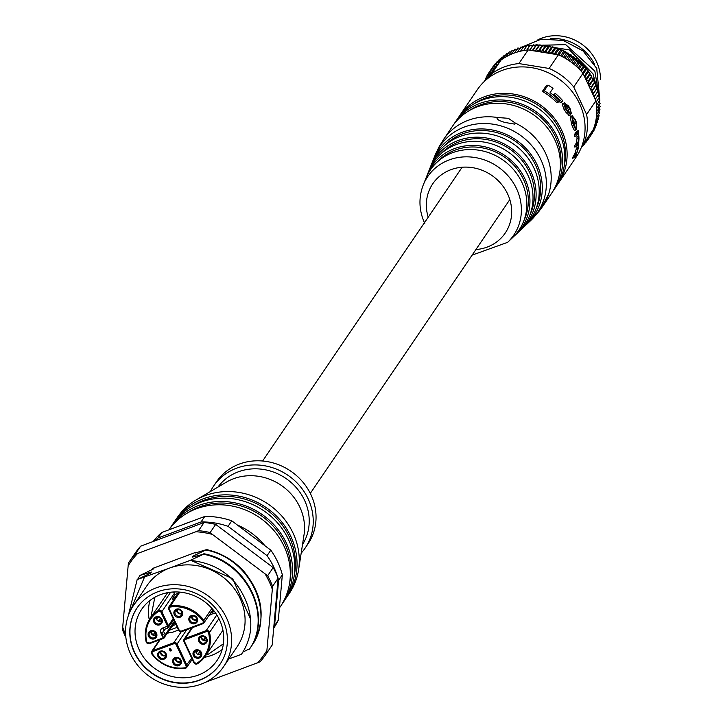 <?xml version="1.0" encoding="UTF-8"?>
<svg xmlns="http://www.w3.org/2000/svg" width="723" height="723" viewBox="0 0 723 723"><rect width="100%" height="100%" fill="white"/><g stroke="black" fill="none" stroke-linecap="round" stroke-linejoin="round"><path stroke-width="1.08" d="M540.316 209.652L548.621 194.135L546.606 199.955L543.145 205.712L551.613 193.249A59.819 54.731 -145.8 0 0 554.866 139.973A59.819 54.731 -145.8 0 0 505.531 103.814A59.819 54.731 -145.8 0 0 452.634 126.037L442.783 140.714M543.145 205.712L541.003 208.721M438.762 147.356L444.175 138.491M497.026 117.478L508.359 118.31L515.336 123.073L514.668 124.112L505.35 122.521C499.141 120.904 496.394 119.214 497.117 117.442A59.819 54.731 -145.8 0 0 445.567 136.674M525.485 225.413A57.894 52.969 -145.8 0 0 526.95 224.085A57.894 52.969 -145.8 0 0 536.954 164.473A57.894 52.969 -145.8 0 0 483.588 128.983A57.894 52.969 -145.8 0 0 433.068 160.325A57.894 52.969 -145.8 0 0 432.372 162.178M548.612 194.144L548.621 194.135A59.819 54.731 -145.8 0 0 545.684 153.493A59.819 54.731 -145.8 0 0 515.336 123.073M559.864 171.785A58.165 53.222 -145.8 0 0 555.653 137.207A58.165 53.222 -145.8 0 0 469.552 110.447M552.697 191.577A59.819 54.731 -145.8 0 0 553.854 189.941A59.819 54.731 -145.8 0 0 557.108 136.665A59.819 54.731 -145.8 0 0 507.781 100.506A59.819 54.731 -145.8 0 0 454.884 122.729A59.819 54.731 -145.8 0 0 453.791 124.401M553.854 189.941L556.095 186.642A59.819 54.731 -145.8 0 0 559.358 133.366A59.819 54.731 -145.8 0 0 510.022 97.207A59.819 54.731 -145.8 0 0 457.126 119.422L454.884 122.729M564.347 165.169A58.165 53.222 -145.8 0 0 560.144 130.601A58.165 53.222 -145.8 0 0 474.044 103.841M557.189 184.961A59.819 54.731 -145.8 0 0 558.346 183.335A59.819 54.731 -145.8 0 0 561.599 130.059A59.819 54.731 -145.8 0 0 512.273 93.9A59.819 54.731 -145.8 0 0 459.376 116.114A59.819 54.731 -145.8 0 0 458.283 117.795M566.136 112.589L569.191 115.309L568.838 115.617L570.293 115.074L570.646 114.758L567.6 112.038A61.473 56.24 -145.8 0 0 565.44 108.712L563.723 103.732L564.672 102.603L562.223 104.302L563.958 109.263A59.819 54.731 34.2 0 1 566.136 112.589L567.6 112.038M564.988 104.934L566.425 106.633A59.819 54.731 34.2 0 1 568.188 109.336L569.914 113.954M558.996 101.157A59.819 54.731 34.2 0 1 560.343 102.63L561.861 102.06A61.473 56.24 -145.8 0 0 554.442 94.767L553.375 95.165M554.442 94.767L555.345 93.439L553.104 94.939M542.367 91.423A59.819 54.731 34.2 0 1 556.827 102.648L558.382 102.07A61.473 56.24 -145.8 0 0 544.193 90.737L542.367 91.423L546.208 85.766L548.034 85.079A61.473 56.24 34.2 0 1 552.996 88.351L550.095 92.625A61.473 56.24 34.2 0 1 559.313 100.687L558.382 102.07M558.346 183.335L576.303 156.891A59.819 54.731 -145.8 0 0 579.557 103.615A59.819 54.731 -145.8 0 0 530.23 67.456A59.819 54.731 -145.8 0 0 477.334 89.679L459.376 116.114M570.863 116.421L570.339 117.189L571.522 123.814A59.819 54.731 34.2 0 1 572.309 126.145L574.369 130.502L575.86 129.95L573.773 125.594A61.473 56.24 -145.8 0 0 572.987 123.272L571.794 116.647L572.67 115.563L570.863 116.421L572.318 115.879L575.436 119.666A61.473 56.24 34.2 0 1 576.222 121.988L576.71 128.875L576.186 129.643M573.24 156.186A59.819 54.731 34.2 0 1 572.661 158.229L574.577 157.515A61.473 56.24 -145.8 0 0 575.101 155.49L573.24 156.186L574.785 153.909L576.168 149.327A59.819 54.731 34.2 0 0 576.403 147.935L578.138 147.293L577.84 144.401L576.43 146.471L574.767 147.085A59.819 54.731 34.2 0 0 574.884 145.215L576.321 143.1L577.008 138.545A59.819 54.731 34.2 0 0 576.936 136.746L578.499 136.159L577.587 133.728L576.095 135.915L574.559 136.493A59.819 54.731 34.2 0 0 574.333 134.74L576.701 131.252L578.219 130.682A61.473 56.24 34.2 0 1 578.454 132.3L578.174 132.707A61.473 56.24 34.2 0 1 578.183 132.752L578.834 135.807A61.473 56.24 34.2 0 1 578.951 138.726L578.508 146.426A61.473 56.24 34.2 0 1 578.156 148.775L576.168 155.174L574.577 157.515M536.105 208.676A56.24 51.46 -145.8 0 0 535.499 165.025A56.24 51.46 -145.8 0 0 444.012 146.136M519.765 230.809A56.159 51.387 -145.8 0 0 521.229 229.48L524.094 226.787A57.027 52.183 -145.8 0 0 533.945 168.07A57.027 52.183 -145.8 0 0 481.373 133.104A57.027 52.183 -145.8 0 0 431.613 163.976L430.158 167.628A56.159 51.387 -145.8 0 0 429.462 169.48M521.229 229.48A56.159 51.387 -145.8 0 0 530.935 171.658A56.159 51.387 -145.8 0 0 479.168 137.225A56.159 51.387 -145.8 0 0 430.158 167.628M530.04 214.568A54.505 49.869 -145.8 0 0 529.48 172.201A54.505 49.869 -145.8 0 0 440.777 153.945M514.053 236.204A54.433 49.797 -145.8 0 0 515.517 234.876L518.373 232.182A55.3 50.592 -145.8 0 0 527.926 175.246A55.3 50.592 -145.8 0 0 476.954 141.347A55.3 50.592 -145.8 0 0 428.703 171.279L427.248 174.939A54.433 49.797 -145.8 0 0 426.561 176.783M515.517 234.876A54.433 49.797 -145.8 0 0 524.925 178.834A54.433 49.797 -145.8 0 0 474.749 145.468A54.433 49.797 -145.8 0 0 427.248 174.939M523.976 220.461A52.77 48.287 -145.8 0 0 523.461 179.385A52.77 48.287 -145.8 0 0 437.532 161.753M472.101 255.138L507.6 242.35L512.652 237.578A53.565 49.01 -145.8 0 0 521.916 182.431A53.565 49.01 -145.8 0 0 472.535 149.589A53.565 49.01 -145.8 0 0 425.793 178.59L423.226 185.043C418.418 197.786 418.933 210.619 424.781 223.552M544.193 90.737L548.034 85.079M555.345 93.439A61.473 56.24 34.2 0 1 562.765 100.732L561.861 102.06M575.309 128.116L575.824 127.926L574.252 125.612A61.473 56.24 -145.8 0 0 573.131 122.304L572.526 118.174L573.005 117.478L574.93 119.657A61.473 56.24 34.2 0 1 576.05 122.964L576.294 127.221L575.562 128.17M574.812 127.781L574.586 123.516A59.819 54.731 -145.8 0 0 573.475 120.199L574.93 119.657M575.101 155.49L576.647 153.213L577.93 148.667A61.473 56.24 -145.8 0 0 578.138 147.293M576.43 146.471A61.473 56.24 -145.8 0 0 576.52 144.609L574.884 145.215M576.52 144.609L577.957 142.485L578.59 137.957A61.473 56.24 -145.8 0 0 578.499 136.159M576.095 135.915A61.473 56.24 -145.8 0 0 575.851 134.18L574.333 134.74M575.851 134.18L578.219 130.682M562.756 103.516L564.256 102.955L568.377 105.82A61.473 56.24 34.2 0 1 569.968 108.296L571.378 113.412L569.652 108.793A61.473 56.24 -145.8 0 0 567.898 106.082L565.35 104.392L564.853 105.133L566.299 109.019A61.473 56.24 34.2 0 1 567.898 111.505L569.507 113.493M569.715 113.493L570.646 114.758M571.378 113.412L570.167 113.863M570.61 112.002L569.146 112.544M537.876 39.801A42.494 38.879 34.2 0 1 541.5 38.229A42.494 38.879 34.2 0 1 600.47 79.34M536.611 44.808L569.525 49.95L592.968 73.873L597.496 90.23L592.987 73.845L569.597 49.95L536.746 44.763M597.605 91.694L597.641 92.526L597.623 91.704M525.278 46.57L526.922 45.739L565.585 44.609L594.839 71.116L599.195 96.792L594.857 71.089L565.72 44.627L527.194 45.612M554.125 47.872L554.903 48.043M556.891 48.531L558.418 48.965M559.683 49.363L561.852 50.122M562.494 50.366L565.169 51.496M597.306 120.651L597.641 121.835A59.819 54.731 -145.8 0 1 597.632 121.871L594.261 126.832A59.819 54.731 34.2 0 1 593.339 129.444L584.076 143.082A59.819 54.731 -145.8 0 0 586.615 114.469L595.879 100.831L582.982 73.321A59.819 54.731 34.2 0 0 582.666 72.924L586.028 67.971A59.819 54.731 -145.8 0 0 586.001 67.935L582.639 72.896A59.819 54.731 34.2 0 0 580.47 70.429L583.841 65.477A59.819 54.731 -145.8 0 0 583.813 65.441L580.442 70.402A59.819 54.731 34.2 0 0 578.147 68.052L581.518 63.091A59.819 54.731 -145.8 0 0 581.491 63.064L578.12 68.016A59.819 54.731 34.2 0 0 575.707 65.784L579.069 60.822A59.819 54.731 -145.8 0 0 579.042 60.795L575.671 65.757A59.819 54.731 34.2 0 0 573.14 63.642L576.511 58.68A59.819 54.731 -145.8 0 0 576.484 58.662L573.113 63.615A59.819 54.731 34.2 0 0 570.474 61.636L573.845 56.674A59.819 54.731 -145.8 0 0 573.809 56.656L570.438 61.609A59.819 54.731 34.2 0 0 567.709 59.765L571.071 54.812A59.819 54.731 -145.8 0 0 571.043 54.785L567.672 59.747A59.819 54.731 34.2 0 0 564.844 58.039L568.215 53.086A59.819 54.731 -145.8 0 0 568.179 53.068L564.808 58.021A59.819 54.731 34.2 0 0 561.907 56.466L565.269 51.514L583.759 65.422M586.001 67.935L584.121 67.094L583.841 65.477L585.675 67.79M585.928 68.125L587.401 70.194M588.097 71.252L588.947 72.625M589.932 74.352L590.32 75.075M590.375 75.111L589.932 74.288M589.001 72.652L588.097 71.197M587.456 70.221L586.055 68.251M585.919 68.061L562.449 50.312M562.133 50.194L559.638 49.318M558.481 48.956L556.846 48.486M554.957 48.025L554.08 47.835M532.173 45.838L532.679 45.703M534.442 45.26L536.529 44.826M536.583 44.79L534.405 45.242M532.86 45.63L532.137 45.829M525.296 46.57L526.904 45.766M521.726 47.194L541.355 39.132L563.289 40.488L583.081 50.962L596.71 68.36L599.81 100.208L596.746 68.378M596.728 68.333L583.09 50.926L563.289 40.452L541.337 39.105L521.708 47.194M527.067 45.576A59.819 54.731 -145.8 0 0 527.031 45.585L523.66 50.538L527.067 45.576L529.363 46.317L530.194 45.124A59.819 54.731 -145.8 0 1 530.239 45.115L526.868 50.077A59.819 54.731 34.2 0 1 528.161 49.941L518.897 63.57A59.819 54.731 -145.8 0 0 491.757 73.692L501.021 60.063A59.819 54.731 34.2 0 1 503.316 58.473L506.678 53.52A59.819 54.731 -145.8 0 1 506.715 53.493L508.26 53.475M530.194 45.124L526.832 50.077A59.819 54.731 34.2 0 0 523.696 50.538A59.819 54.731 34.2 0 0 520.578 51.17L523.949 46.209A59.819 54.731 -145.8 0 0 523.904 46.218L520.542 51.179A59.819 54.731 34.2 0 0 517.514 51.975L520.876 47.013A59.819 54.731 -145.8 0 0 520.84 47.022L517.478 51.984A59.819 54.731 34.2 0 0 514.514 52.942L517.876 47.989A59.819 54.731 -145.8 0 0 517.84 47.998L514.478 52.96A59.819 54.731 34.2 0 0 511.586 54.08L514.948 49.128A59.819 54.731 -145.8 0 0 514.921 49.137L511.55 54.098A59.819 54.731 34.2 0 0 508.739 55.382L512.11 50.429A59.819 54.731 -145.8 0 0 512.074 50.447L508.712 55.4A59.819 54.731 34.2 0 0 505.992 56.846L509.363 51.884A59.819 54.731 -145.8 0 0 509.326 51.902L505.964 56.864A59.819 54.731 34.2 0 0 503.344 58.455L506.715 53.493M582.982 73.321L573.728 86.95A59.819 54.731 -145.8 0 0 549.128 68.459L558.382 54.831A59.819 54.731 34.2 0 1 558.852 55.029L562.223 50.077A59.819 54.731 -145.8 0 1 562.259 50.086L563.524 51.613L565.232 51.496A59.819 54.731 -145.8 0 0 565.232 51.496L561.87 56.448A59.819 54.731 34.2 0 0 558.888 55.047L562.259 50.086M597.641 121.835L594.27 126.796A59.819 54.731 34.2 0 0 595.119 123.868L598.481 118.915A59.819 54.731 -145.8 0 0 598.499 118.879L595.128 123.832A59.819 54.731 34.2 0 0 595.797 120.858L599.168 115.897A59.819 54.731 -145.8 0 0 599.177 115.861L595.806 120.822A59.819 54.731 34.2 0 0 596.303 117.795L599.665 112.833A59.819 54.731 -145.8 0 0 599.674 112.797L596.303 117.759A59.819 54.731 34.2 0 0 596.62 114.695L599.991 109.742A59.819 54.731 -145.8 0 0 599.991 109.706L596.629 114.659A59.819 54.731 34.2 0 0 596.764 111.577L600.135 106.615A59.819 54.731 -145.8 0 0 600.135 106.579L596.764 111.532A59.819 54.731 34.2 0 0 596.719 108.432L600.09 103.47A59.819 54.731 -145.8 0 0 600.09 103.434L596.719 108.396A59.819 54.731 34.2 0 0 596.502 105.287L599.864 100.325A59.819 54.731 -145.8 0 0 599.864 100.289L596.493 105.251A59.819 54.731 34.2 0 0 596.095 102.142L599.466 97.18A59.819 54.731 -145.8 0 0 599.457 97.144L596.086 102.097A59.819 54.731 34.2 0 0 595.879 100.831M581.943 145.865L584.076 143.082M586.615 114.469L573.728 86.95M549.128 68.459L518.897 63.57M558.382 54.831L528.161 49.941M491.757 73.692L488.594 77.813M501.021 60.063L485.368 80.479M593.122 129.76L596.602 124.763A59.819 54.731 -145.8 0 0 596.611 124.727L593.212 129.625M595.255 126.742L595.409 127.555A59.819 54.731 -145.8 0 0 595.409 127.555L592.047 132.508L591.739 131.794M591.043 132.824L592.029 132.544L595.4 127.582M589.146 135.617L590.664 135.282L594.026 130.321A59.819 54.731 -145.8 0 0 594.044 130.294L590.682 135.246L590.23 134.017M587.383 138.21L589.128 137.93L592.499 132.969A59.819 54.731 -145.8 0 0 592.517 132.942L589.146 137.894L588.676 136.313M582.422 145.233L583.606 145.242A59.819 54.731 34.2 0 0 583.633 145.215L583.47 143.877M584.139 142.991L585.594 142.919A59.819 54.731 34.2 0 0 585.621 142.883L585.323 141.247M585.72 140.66L587.438 140.479A59.819 54.731 34.2 0 0 587.465 140.443L587.04 138.717M584.536 76.629L588.079 70.565A59.819 54.731 -145.8 0 0 588.061 70.538L584.69 75.49L583.94 75.355M586.172 80.235L586.624 78.22L589.995 73.258A59.819 54.731 -145.8 0 0 589.968 73.231L586.606 78.183L585.097 77.822M592.878 94.442L597.18 87.854A59.819 54.731 -145.8 0 0 597.171 87.817L593.8 92.779L591.766 91.676L596.077 84.817A59.819 54.731 -145.8 0 0 596.059 84.781L592.688 89.733L590.601 88.748L594.794 81.826A59.819 54.731 -145.8 0 0 594.776 81.789L591.414 86.751L589.281 85.865L593.357 78.897A59.819 54.731 -145.8 0 0 593.339 78.861L589.968 83.823L587.799 83.055L588.386 81.003L591.748 76.042A59.819 54.731 -145.8 0 0 591.73 76.005L588.359 80.967L586.217 80.325M597.18 87.854L596.502 89.146L598.111 90.899A59.819 54.731 -145.8 0 0 598.111 90.899L594.74 95.852L593.068 94.84M594.053 96.954L598.12 90.935L597.325 92.155L598.87 94.008L595.508 98.97L594.767 98.464M595.21 99.413L598.879 94.044A59.819 54.731 -145.8 0 0 598.87 94.008M530.763 50.357L530.076 49.788L533.438 44.835A59.819 54.731 -145.8 0 0 533.402 44.835L529.724 50.194M534.74 51.008L533.303 49.679L536.674 44.727A59.819 54.731 -145.8 0 0 536.629 44.727L532.426 50.628M536.674 44.727L538.743 45.739L539.882 44.79A59.819 54.731 -145.8 0 0 539.882 44.79L535.183 51.071M550.718 53.665L549.498 51.758A59.819 54.731 34.2 0 1 549.498 51.758L547.618 52.86L546.29 50.999L549.661 46.037A59.819 54.731 -145.8 0 0 549.616 46.028L546.254 50.99A59.819 54.731 34.2 0 1 546.29 50.999M546.254 50.99L544.482 52.201L543.054 50.402L546.425 45.45A59.819 54.731 -145.8 0 0 546.38 45.441L543.018 50.402A59.819 54.731 34.2 0 1 543.054 50.402M543.018 50.402L541.328 51.713L539.801 49.986L543.172 45.034A59.819 54.731 -145.8 0 0 543.136 45.025L539.765 49.986A59.819 54.731 34.2 0 1 539.801 49.986M539.765 49.986L538.165 51.396L536.547 49.742L539.918 44.79L541.907 45.883L543.136 45.025M553.438 54.026L552.679 52.689L556.041 47.727A59.819 54.731 -145.8 0 0 556.005 47.718L552.643 52.68L550.836 53.629M556.15 54.469L555.806 53.791L559.177 48.83A59.819 54.731 -145.8 0 0 559.141 48.812L555.77 53.773L554.74 54.243M486.904 78.473L485.314 78.897A59.819 54.731 34.2 0 0 485.296 78.934L485.739 80M497.786 64.284L496.086 64.157L496.177 66.371L493.926 66.335L497.297 61.374A59.819 54.731 -145.8 0 0 497.27 61.401L493.899 66.362L494.143 68.54L491.902 68.631L495.273 63.669A59.819 54.731 -145.8 0 0 495.246 63.696L491.875 68.658L492.246 70.836L490.022 71.035L493.393 66.082A59.819 54.731 -145.8 0 0 493.366 66.109L490.004 71.071L490.492 73.231L488.296 73.556A59.819 54.731 34.2 0 0 488.278 73.592L488.893 75.734L486.724 76.186A59.819 54.731 34.2 0 0 486.706 76.213L487.311 77.948M496.059 64.184A59.819 54.731 34.2 0 1 496.086 64.157L499.457 59.205A59.819 54.731 -145.8 0 0 499.43 59.232L496.059 64.184M499.349 62.241L498.382 62.124L498.355 63.543M498.355 62.142A59.819 54.731 34.2 0 1 498.382 62.124L501.753 57.162A59.819 54.731 -145.8 0 0 501.726 57.189L498.355 62.142M500.885 60.226L504.175 55.255A59.819 54.731 -145.8 0 0 504.148 55.282L500.768 60.389M598.048 117.542L598.499 118.879M598.608 114.397L599.177 115.861M598.626 110.438L599.674 112.797M598.852 107.42L599.991 109.706M598.897 104.365L600.135 106.579M598.771 101.31L600.09 103.434M598.463 98.247L599.864 100.289M597.984 95.192L599.457 97.144M586.028 67.971L586.19 69.571L583.253 73.891M584.121 67.094L581.265 71.306M581.518 63.091L581.925 64.718L583.813 65.441M581.925 64.718L579.06 68.947M579.069 60.822L579.611 62.458L581.491 63.064M579.611 62.458L576.728 66.706M576.511 58.68L577.171 60.316L579.042 60.795M577.171 60.316L574.288 64.573M573.845 56.674L574.631 58.301L576.484 58.662M574.631 58.301L571.739 62.558M571.071 54.812L571.983 56.412L573.809 56.656M571.983 56.412L569.091 60.678M568.215 53.086L569.245 54.668L571.043 54.785M569.245 54.668L566.353 58.925M565.269 51.514L566.425 53.068L568.179 53.068M566.425 53.068L563.533 57.316M563.524 51.613L560.641 55.852M557.578 54.695L560.56 50.303L562.223 50.077M530.239 45.115L532.462 45.956L529.598 50.176M529.363 46.317L526.805 50.086M523.949 46.209L526.308 46.85M520.876 47.013L523.298 47.546M517.876 47.989L520.343 48.414M514.948 49.128L517.46 49.444M512.11 50.429L514.659 50.628M509.363 51.884L511.938 51.975M491.667 68.604L488.296 73.556M495.273 63.669L495.824 63.534M497.297 61.374L498.075 61.22M499.457 59.205L500.461 59.051M501.753 57.162L502.955 57.036M504.175 55.255L505.558 55.174M533.438 44.835L535.598 45.757L536.629 44.727M532.462 45.956L533.402 44.835M543.172 45.034L545.07 46.209L546.38 45.441M546.425 45.45L548.224 46.697L549.616 46.028M549.661 46.037L551.36 47.347L552.833 46.787L549.462 51.749L552.869 46.796A59.819 54.731 -145.8 0 0 552.833 46.787M552.869 46.796L554.469 48.17L556.005 47.718M556.041 47.727L557.541 49.164L559.141 48.812M559.177 48.83L560.56 50.303M588.079 70.565L588.115 72.137L589.968 73.231M586.19 69.571L588.061 70.538M589.995 73.258L589.905 74.803L591.73 76.005M591.748 76.042L591.541 77.542L593.339 78.861M593.357 78.897L593.023 80.361L594.776 81.789M594.794 81.826L594.342 83.235L596.059 84.781M596.077 84.817L595.508 86.173L597.171 87.817M596.376 123.723L596.611 124.727M593.963 129.697L594.044 130.294M590.827 135.427L587.465 140.443M582.991 145.242L581.509 147.42M585.178 142.937L583.633 145.215M587.248 140.497L585.621 142.883M594.062 96.963L597.325 92.155M592.887 94.46L596.502 89.146M591.766 91.676L595.508 86.173M590.601 88.748L594.342 83.235M593.023 80.361L589.281 85.865M591.541 77.542L587.799 83.055M589.905 74.803L586.163 80.316M588.115 72.137L584.753 77.09M554.152 54.144L557.541 49.164M550.727 53.683L554.469 48.17M547.618 52.86L551.36 47.347M544.482 52.201L548.224 46.697M545.07 46.209L541.328 51.713M541.907 45.883L538.165 51.396M538.743 45.739L535.128 51.071M535.598 45.757L532.3 50.61M486.724 76.186L488.341 73.809M485.314 78.897L486.85 76.638M484.094 81.663L485.54 79.53M599.701 100.569L599.231 102.051M599.24 102.07L599.729 100.533M594.613 64.392A43.732 40.009 -145.8 0 0 550.257 38.491M128.26 615.879L137.171 579.557L169.525 568.088A54.46 49.824 34.2 0 1 240.072 598.292A54.46 49.824 34.2 0 1 237.108 646.787L223.642 666.624A54.46 49.824 -145.8 0 0 226.606 618.12A54.46 49.824 -145.8 0 0 181.699 585.205A54.46 49.824 -145.8 0 0 133.538 605.431A54.46 49.824 -145.8 0 0 130.574 653.935A54.46 49.824 -145.8 0 0 175.49 686.85A54.46 49.824 -145.8 0 0 223.642 666.624M125.63 634.496A81.274 74.361 34.2 0 1 122.693 627.248L128.143 565.856A81.274 74.361 34.2 0 1 137.632 553.466L195.879 531.748A81.274 74.361 34.2 0 1 212.426 534.424L267.637 575.752A82.512 75.49 34.2 0 1 270.303 580.967A82.512 75.49 34.2 0 1 272.589 586.326L266.66 653.185A82.512 75.49 34.2 0 1 265.82 654.451A82.512 75.49 34.2 0 1 260 661.87L205.305 682.349M267.637 575.752L273.177 567.6A82.512 75.49 34.2 0 1 275.843 572.815A82.512 75.49 34.2 0 1 278.129 578.174L272.2 645.024A82.512 75.49 34.2 0 1 271.351 646.299L265.82 654.451M277.65 576.963A74.261 67.944 -145.8 0 0 273.99 567.537A74.261 67.944 -145.8 0 0 267.067 555.671L270.809 550.158A74.261 67.944 34.2 0 1 277.731 562.033A74.261 67.944 34.2 0 1 282.341 574.767L278.31 620.144A74.261 67.944 34.2 0 1 273.692 628.17L273.692 628.17M134.397 652.508A50.122 45.865 34.2 0 1 137.126 607.862A50.122 45.865 34.2 0 1 181.446 589.245A50.122 45.865 34.2 0 1 222.783 619.548A50.122 45.865 34.2 0 1 220.054 664.193A50.122 45.865 34.2 0 1 175.734 682.81A50.122 45.865 34.2 0 1 134.397 652.508M220.154 664.048A50.122 45.865 34.2 0 1 175.834 682.521A50.122 45.865 34.2 0 1 134.586 652.236A50.122 45.865 34.2 0 1 137.216 607.727M139.223 649.841A45.549 41.672 34.2 0 1 141.699 609.281A45.549 41.672 34.2 0 1 181.97 592.363A45.549 41.672 34.2 0 1 219.53 619.891A45.549 41.672 34.2 0 1 217.054 660.461A45.549 41.672 34.2 0 1 176.783 677.379A45.549 41.672 34.2 0 1 139.223 649.841M137.171 579.557L150.664 573.086L151.36 572.056L139.982 575.427L153.466 568.956L154.171 567.917L152.996 568.287L195.662 552.372L195.264 552.968L206.642 549.588L193.158 556.068L192.454 557.099L203.488 554.243L190.239 560.361L169.525 568.088A54.46 49.824 34.2 0 0 147.013 585.603L133.538 605.431M137.957 578.843L139.982 575.427M149.272 619.819A45.549 41.672 34.2 0 1 149.995 600.47M190.239 560.361C218.807 563.461 237.912 578.391 247.546 605.133C253.411 623.009 251.378 639.394 241.446 654.288L228.82 658.996M251.794 645.25L252.58 644.527C266.453 619.557 263.425 595.002 243.488 570.872C233.348 560.054 221.066 552.959 206.642 549.588M242.892 652.092L249.778 648.667C273.014 615.589 247.302 561.87 203.841 553.719M222.187 649.498A45.549 41.672 34.2 0 1 204.473 657.306M128.143 565.856L128.459 563.009A82.512 75.49 34.2 0 1 129.3 561.744L134.839 553.592A82.512 75.49 34.2 0 1 140.66 546.163L204.076 522.512A82.512 75.49 34.2 0 1 215.689 524.392L273.177 567.6M265.214 574.098A81.274 74.361 34.2 0 1 272.273 589.164M266.823 650.564A81.274 74.361 34.2 0 1 257.334 662.946M125.865 637.397A82.512 75.49 34.2 0 1 122.53 629.869L122.693 627.248M129.3 561.744A82.512 75.49 34.2 0 1 135.12 554.324L137.632 553.466M195.879 531.748L198.536 530.673A82.512 75.49 34.2 0 1 210.149 532.544L212.426 534.424M266.66 653.185L272.2 645.024M278.129 578.174L272.589 586.326M215.689 524.392L210.149 532.544M198.536 530.673L204.076 522.512M140.66 546.163L135.12 554.324M151.36 569.887L152.996 568.287M273.773 627.248A74.261 67.944 -145.8 0 0 274.568 625.648L278.599 580.28A74.261 67.944 -145.8 0 0 278.102 578.472M274.568 625.648L278.31 620.144M282.341 574.767L278.599 580.28M267.067 555.671L228.052 526.344A74.261 67.944 -145.8 0 0 201.021 521.97L157.976 538.02A74.261 67.944 -145.8 0 0 154.912 540.849M201.021 521.97L204.763 516.466A74.261 67.944 34.2 0 1 231.794 520.84L270.809 550.158M231.794 520.84L228.052 526.344M153.177 541.5A74.261 67.944 34.2 0 1 161.717 532.517L204.763 516.466M161.717 532.517L157.976 538.02M206.29 550.104C249.833 558.273 275.436 612.038 252.237 645.052M250.646 619.349L232.634 578.599L190.348 560.198M203.488 554.243C247.022 562.404 272.634 616.168 249.426 649.182M144.338 577.478L129.986 611.667M208.504 616.186L209.01 615.996A8.251 7.546 34.2 0 1 211.839 614.089A8.251 7.546 34.2 0 1 215.355 613.637L215.861 613.447M167.501 633.411A8.251 7.546 34.2 0 1 168.667 632.86A8.251 7.546 34.2 0 1 172.182 632.408L178.527 630.04M175.192 594.523L172.463 598.545A28.875 26.426 34.2 0 1 175.074 597.306L175.21 597.605M178.057 593.511L175.074 597.306M212.101 610.89A28.875 26.426 34.2 0 1 212.86 612.3L214.062 610.962M172.463 598.545L173.249 600.235A8.251 7.546 34.2 0 1 173.366 600.325M169.742 630.122L177.252 627.32M172.77 625.657L175.924 624.482M212.86 612.3L210.565 613.158M190.538 628.35L190.926 629.2M173.231 592.001A2.476 2.268 34.2 0 1 174.397 593.221L175.038 594.604A28.974 26.507 34.2 0 1 178.247 593.131M195.671 650.646A3.714 3.398 -145.8 0 0 201.166 654.378M201.075 636.647A3.714 3.398 -145.8 0 0 206.57 640.379M191.514 616.24A3.714 3.398 -145.8 0 0 197.008 619.973M176.548 609.832A3.714 3.398 -145.8 0 0 182.051 613.565M156.186 617.433A3.714 3.398 -145.8 0 0 161.681 621.165M150.782 631.423A3.714 3.398 -145.8 0 0 156.276 635.165M160.343 651.839A3.714 3.398 -145.8 0 0 165.838 655.571M175.3 658.237A3.714 3.398 -145.8 0 0 180.795 661.979M171.441 649.986L170.881 651.062L169.995 650.727L169.354 649.218L170.872 649.155L170.881 651.062L171.261 650.266M170.167 650.474L170.23 649.941M169.589 649.453L169.815 648.757M170.872 649.155L170.872 649.697M163.109 634.613L163.073 634.911A2.476 0.542 154.9 0 1 162.621 635.128L161.6 632.941A2.476 0.542 -25.1 0 0 161.807 632.842L162.729 634.803A2.476 0.542 -25.1 0 0 163.109 634.613M163.091 634.776L162.621 635.128M171.071 650.79L170.276 649.878M169.534 648.938L170.004 648.486M170.863 648.947L170.529 649.643L170.863 648.947L169.923 648.983L169.589 649.652L170.339 649.914L170.673 649.227L169.923 648.983L169.589 649.652M171.252 650.058L170.971 650.555L171.252 650.058L170.637 649.86L170.194 650.664L170.791 650.836L171.062 650.329L170.447 650.14L170.194 650.664M171.188 650.149L170.791 650.836M170.8 649.037L170.339 649.914M167.899 628.043L168.414 625.666L173.186 618.635M174.397 593.221L161.862 611.676L168.414 625.666L167.501 626.208L167.808 628.115L164.193 629.462A2.476 0.84 -110.5 0 1 162.765 627.971L167.501 626.208L160.949 612.218A1.654 1.509 34.2 0 0 158.518 611.45A32.589 29.824 -145.8 0 0 146.751 641.943A1.654 1.509 34.2 0 0 149.001 643.172L163.145 637.894L160.84 632.977A4.121 3.778 34.2 0 1 162.765 627.971M164.058 629.48A1.654 1.509 -145.8 0 0 163.579 631.333L165.206 634.794L163.145 637.894L163.615 638.391L149.48 643.669L163.552 638.391M174.406 621.247L165.206 634.794L164.754 637.46L163.615 638.391L174.966 622.431M155.337 632.453L153.393 635.318M156.168 633.963L155.508 635.445M156.285 634.595A3.299 3.019 34.2 0 1 155.535 634.893M153.095 635.201L154.885 632.001M153.131 634.586A3.299 3.019 34.2 0 1 151.306 631.215M158.409 621.165L160.452 618.156M160.587 618.282L158.5 621.202M161.681 620.605A3.299 3.019 34.2 0 1 158.906 620.759M156.656 619.548L158.409 617.126M157.054 619.123A3.299 3.019 34.2 0 1 156.701 617.225M180.804 661.409A3.299 3.019 34.2 0 1 175.969 659.466L175.382 659.385M175.969 659.466L177.045 657.885M203.389 640.415L203.416 639.801A3.299 3.019 34.2 0 1 201.59 636.439M205.63 637.668L203.687 640.533M206.57 639.819A3.299 3.019 34.2 0 1 205.829 640.117L205.793 640.668M205.829 640.117L206.462 639.186M203.416 639.801L205.169 637.225M178.292 609.48L177.225 611.062L176.638 610.98M182.051 613.005A3.299 3.019 34.2 0 1 177.225 611.062M165.847 655.4L165.811 654.776M165.567 655.146A3.299 3.019 34.2 0 1 160.858 651.631M197.903 654.378L199.937 651.369M196.141 652.761L196.539 652.336A3.299 3.019 34.2 0 1 196.195 650.438M201.166 653.818A3.299 3.019 34.2 0 1 198.391 653.972L197.985 654.414M198.391 653.972L200.072 651.495M196.539 652.336L197.894 650.348M197.018 619.801L196.737 619.548A3.299 3.019 34.2 0 1 192.029 616.032M305.133 548.097L307.944 543.958A55.282 50.583 -145.8 0 0 310.953 494.722A55.282 50.583 -145.8 0 0 265.359 461.31A55.282 50.583 -145.8 0 0 216.475 481.843L213.674 485.973A55.282 50.583 34.2 0 1 262.557 465.44A55.282 50.583 34.2 0 1 308.143 498.861A55.282 50.583 34.2 0 1 305.133 548.097A55.282 50.583 34.2 0 1 301.184 553.131M183.479 524.401A67.655 61.907 34.2 0 1 190.004 521.97M237.28 524.961A67.655 61.907 34.2 0 1 264.934 545.738M279.385 608.034L280.397 606.552A67.655 61.907 -145.8 0 0 284.076 546.299A67.655 61.907 -145.8 0 0 228.739 505.467A67.655 61.907 -145.8 0 0 168.938 529.823M289.688 582.521A66.01 60.398 -145.8 0 0 284.862 543.533A66.01 60.398 -145.8 0 0 187.365 513.032M294.18 575.906A66.01 60.398 -145.8 0 0 289.354 536.927A66.01 60.398 -145.8 0 0 191.857 506.416M210.447 491.504A55.282 50.583 34.2 0 1 213.674 485.973M174.089 522.286A67.655 61.907 34.2 0 1 175.183 520.614L177.433 517.307A67.655 61.907 34.2 0 1 195.888 500.072L226.362 482.151A51.152 46.805 34.2 0 1 299.828 507.103A51.152 46.805 34.2 0 1 304.012 534.884L298.59 569.823A67.655 61.907 34.2 0 1 289.372 593.33L287.13 596.638A67.655 61.907 34.2 0 1 285.974 598.273M195.888 500.072A67.655 61.907 34.2 0 1 293.05 533.077A67.655 61.907 34.2 0 1 298.59 569.823M217.912 487.121A51.152 46.805 34.2 0 1 263.082 469.399A51.152 46.805 34.2 0 1 304.51 500.217A51.152 46.805 34.2 0 1 302.512 544.573M175.183 520.614A67.655 61.907 34.2 0 1 235.011 495.481A67.655 61.907 34.2 0 1 290.809 536.385A67.655 61.907 34.2 0 1 287.13 596.638M169.607 528.902A67.655 61.907 34.2 0 1 170.7 527.23A67.655 61.907 34.2 0 1 230.529 502.096A67.655 61.907 34.2 0 1 286.317 542.991A67.655 61.907 34.2 0 1 282.639 603.253A67.655 61.907 34.2 0 1 281.482 604.88M282.639 603.253L284.88 599.945A67.655 61.907 -145.8 0 0 288.567 539.683A67.655 61.907 -145.8 0 0 232.77 498.789A67.655 61.907 -145.8 0 0 172.942 523.922L170.7 527.23M526.95 224.085L530.709 220.533A59.033 54.017 -145.8 0 0 540.912 159.756A59.033 54.017 -145.8 0 0 486.498 123.561A59.033 54.017 -145.8 0 0 434.984 155.517L439.403 146.154M507.6 242.35A52.029 47.61 -145.8 0 0 516.593 188.775A52.029 47.61 -145.8 0 0 468.631 156.873A52.029 47.61 -145.8 0 0 423.226 185.043M475.888 249.562A43.814 40.09 -145.8 0 0 507.645 193.99A43.814 40.09 -145.8 0 0 453.664 168.766A43.814 40.09 -145.8 0 0 428.206 217.189M571.794 116.647L570.339 117.189M572.987 123.272L571.522 123.814M573.773 125.594L572.309 126.145M576.294 127.221L575.002 127.709M576.05 122.964L574.586 123.516M576.647 153.213L574.785 153.909M577.93 148.667L576.168 149.327M577.957 142.485L576.321 143.1M578.59 137.957L577.008 138.545M565.44 108.712L563.958 109.263M563.723 103.732L562.223 104.302M569.652 108.793L568.188 109.336M567.898 106.082L566.425 106.633M179.81 592.119L170.402 605.973A2.476 2.268 -145.8 0 0 168.766 609.1L169.309 609.1A1.654 1.509 34.2 0 1 170.402 607.022L170.402 605.973A33.421 30.574 34.2 0 1 203.814 620.28L211.902 608.368M160.949 612.218L161.862 611.676A2.476 2.268 -145.8 0 0 158.22 610.519L170.646 592.227M195.12 623.615A4.537 4.148 34.2 0 1 189.236 621.093A4.537 4.148 34.2 0 1 191.36 615.598A4.537 4.148 34.2 0 1 197.243 618.111A4.537 4.148 34.2 0 1 195.12 623.615M191.776 616.095A3.714 3.398 -145.8 0 0 190.727 621.437A3.714 3.398 -145.8 0 0 196.502 621.419A3.714 3.398 -145.8 0 0 191.893 616.05M180.163 617.207A4.537 4.148 34.2 0 1 174.279 614.695A4.537 4.148 34.2 0 1 176.403 609.191A4.537 4.148 34.2 0 1 182.286 611.712A4.537 4.148 34.2 0 1 180.163 617.207M176.81 609.697A3.714 3.398 -145.8 0 0 180.009 616.204A3.714 3.398 -145.8 0 0 181.175 610.827A3.714 3.398 -145.8 0 0 176.936 609.643M204.681 644.021A4.537 4.148 34.2 0 1 198.798 641.509A4.537 4.148 34.2 0 1 200.922 636.005A4.537 4.148 34.2 0 1 206.805 638.526A4.537 4.148 34.2 0 1 204.681 644.021M201.337 636.502A3.714 3.398 -145.8 0 0 200.289 641.843A3.714 3.398 -145.8 0 0 206.064 641.825A3.714 3.398 -145.8 0 0 201.455 636.457M199.277 658.02A4.537 4.148 34.2 0 1 193.393 655.508A4.537 4.148 34.2 0 1 195.517 650.004A4.537 4.148 34.2 0 1 201.401 652.517A4.537 4.148 34.2 0 1 199.277 658.02M195.933 650.501A3.714 3.398 -145.8 0 0 194.885 655.842A3.714 3.398 -145.8 0 0 200.66 655.824A3.714 3.398 -145.8 0 0 196.05 650.456M178.906 665.621A4.537 4.148 34.2 0 1 173.032 663.099A4.537 4.148 34.2 0 1 175.156 657.596A4.537 4.148 34.2 0 1 181.03 660.117A4.537 4.148 34.2 0 1 178.906 665.621M175.562 658.102A3.714 3.398 -145.8 0 0 178.753 664.618A3.714 3.398 -145.8 0 0 179.919 659.231A3.714 3.398 -145.8 0 0 175.68 658.057M163.949 659.213A4.537 4.148 34.2 0 1 158.066 656.701A4.537 4.148 34.2 0 1 160.19 651.197A4.537 4.148 34.2 0 1 166.073 653.709A4.537 4.148 34.2 0 1 163.949 659.213M160.605 651.694A3.714 3.398 -145.8 0 0 159.557 657.035A3.714 3.398 -145.8 0 0 165.332 657.017A3.714 3.398 -145.8 0 0 160.723 651.649M154.388 638.807A4.537 4.148 34.2 0 1 148.513 636.285A4.537 4.148 34.2 0 1 150.628 630.79A4.537 4.148 34.2 0 1 156.511 633.303A4.537 4.148 34.2 0 1 154.388 638.807M151.044 631.287A3.714 3.398 -145.8 0 0 154.234 637.803A3.714 3.398 -145.8 0 0 155.4 632.417A3.714 3.398 -145.8 0 0 151.161 631.242M159.792 624.808A4.537 4.148 34.2 0 1 153.909 622.286A4.537 4.148 34.2 0 1 156.032 616.791A4.537 4.148 34.2 0 1 161.916 619.304A4.537 4.148 34.2 0 1 159.792 624.808M156.448 617.288A3.714 3.398 -145.8 0 0 159.638 623.804A3.714 3.398 -145.8 0 0 160.804 618.418A3.714 3.398 -145.8 0 0 156.566 617.243M185.142 668.305A33.421 30.574 34.2 0 1 151.929 654.053M167.646 592.67L150.194 618.355C145.567 625.404 144.22 633.24 146.136 641.852L146.154 641.78A33.421 30.574 34.2 0 1 150.194 618.355A33.421 30.574 34.2 0 1 158.22 610.519L158.518 611.45M169.309 609.1L179.196 630.194A1.654 1.509 34.2 0 0 181.328 631.116L202.386 623.262A1.654 1.509 34.2 0 0 202.982 620.967A32.589 29.824 -145.8 0 0 170.402 607.022M186.001 665.711A1.654 1.509 34.2 0 1 184.916 667.79A32.589 29.824 -145.8 0 1 152.327 653.836A1.654 1.509 34.2 0 1 152.924 651.55L173.981 643.696A1.654 1.509 34.2 0 1 176.123 644.618L186.001 665.711L191.685 658.138M206.308 631.64A1.654 1.509 34.2 0 1 208.558 632.869A32.589 29.824 -145.8 0 1 196.792 663.362A1.654 1.509 34.2 0 1 194.37 662.593L184.482 641.491A1.654 1.509 34.2 0 1 185.26 639.494L206.308 631.64L206.154 630.637L216.828 614.921M218.924 618.644L209.525 632.48A33.421 30.574 34.2 0 1 205.486 655.906A33.421 30.574 34.2 0 1 197.46 663.741L194.37 662.593M184.482 641.491L183.922 641.572L193.809 662.666L183.994 641.608M192.481 627.627L185.106 638.49L206.154 630.637A2.476 2.268 -145.8 0 1 209.525 632.48L208.558 632.869M202.792 623.759L181.807 631.613L181.328 631.116M179.196 630.194L178.635 630.266L168.821 609.209M160.154 639.683L152.77 650.546L173.827 642.693L181.265 631.739M186.742 629.769L177.036 644.066L186.914 665.16A2.476 2.268 -145.8 0 1 185.287 668.287L184.916 667.79M167.628 628.115L164.356 629.335A2.476 0.84 -110.5 0 1 164.193 629.462L163.669 629.86M160.84 632.977A2.476 0.542 154.9 0 0 163.579 631.333L165.07 629.137M152.327 653.836L151.875 653.981A2.476 2.268 -145.8 0 1 152.77 650.546L152.924 651.55M173.981 643.696L173.827 642.693A2.476 2.268 -145.8 0 1 177.036 644.066L176.123 644.618M149.001 643.172L146.751 641.943M212.969 609.606L203.931 622.919A2.476 2.268 -145.8 0 1 202.91 623.714L202.386 623.262M202.982 620.967L203.814 620.28A2.476 2.268 -145.8 0 1 203.931 622.919L181.807 631.613L178.635 630.266L168.748 609.173L168.902 606.895L178.979 592.056M196.792 663.362L197.424 663.777L205.486 655.906L222.928 630.221M191.83 627.871L184.076 639.286L183.94 641.491A2.476 2.268 -145.8 0 1 185.106 638.49L185.26 639.494M193.881 662.702A2.476 2.268 -145.8 0 0 197.37 663.795M146.2 641.916A2.476 2.268 -145.8 0 0 149.399 643.669M178.708 630.302A2.476 2.268 -145.8 0 0 181.726 631.613M433.068 160.325L434.984 155.517M530.709 220.533L539.801 210.429M262.621 461.003L462.142 167.23M310.303 493.384L509.814 199.602M261.735 559.006L226.362 532.417M190.357 617.243L191.839 616.095C195.499 615.698 197.054 617.469 196.502 621.419M175.4 610.836L176.882 609.688C180.542 609.29 182.097 611.062 181.536 615.011M199.919 637.65L201.401 636.502C205.061 636.104 206.615 637.876 206.064 641.825M194.514 651.649L195.996 650.501C199.656 650.104 201.211 651.875 200.66 655.824M174.144 659.249L175.626 658.102C179.286 657.695 180.84 659.475 180.289 663.416M159.187 652.842L160.669 651.694C164.329 651.296 165.883 653.068 165.332 657.017M149.625 632.435L151.107 631.287C154.767 630.881 156.322 632.661 155.77 636.601M155.029 618.436L156.511 617.288C160.172 616.891 161.726 618.662 161.175 622.611M192.246 659.322L186.778 667.365L185.224 668.332C171.722 669.733 160.596 664.97 151.848 654.053L151.749 651.342L159.503 639.927M173.737 619.828L167.808 628.115M206.136 654.948L208.332 654.198L223.38 643.813M150.854 617.397L154.839 597.27"/></g></svg>
